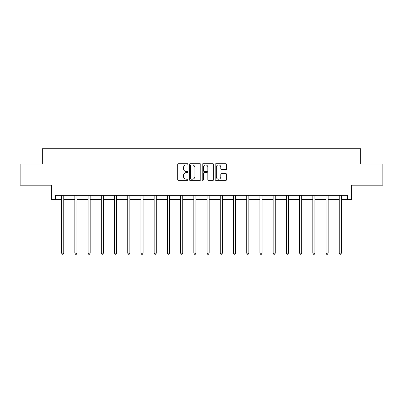 <?xml version="1.0" encoding="UTF-8"?>
<svg xmlns="http://www.w3.org/2000/svg" width="403" height="403" viewBox="0 0 403 403"><rect width="100%" height="100%" fill="white"/><g stroke="black" fill="none" stroke-linecap="round" stroke-linejoin="round"><path stroke-width="0.6" d="M187.939 164.308A0.584 0.584 0 0 0 187.36 163.724L178.519 163.724A0.831 0.831 0 0 0 177.688 164.555L177.688 179.531A0.831 0.831 0 0 0 178.519 180.363L187.36 180.363A0.584 0.584 0 0 0 187.939 179.778A0.584 0.584 0 0 0 187.36 179.199L186.216 179.199A2.66 2.66 0 0 1 183.551 176.534L183.551 175.29A2.66 2.66 0 0 1 186.216 172.625L187.36 172.625A0.584 0.584 0 0 0 187.939 172.046A0.584 0.584 0 0 0 187.36 171.461L186.216 171.461A2.66 2.66 0 0 1 183.551 168.802L183.551 167.552A2.66 2.66 0 0 1 186.216 164.887L187.36 164.887A0.584 0.584 0 0 0 187.939 164.308M55.528 199.586L55.528 195.349L347.472 195.349L347.472 199.586L351.325 199.586L351.325 185.179L382.85 185.179L382.85 163.991L360.69 163.991L360.69 148.737L42.31 148.737L42.31 163.991L20.15 163.991L20.15 185.179L51.675 185.179L51.675 199.586L61.634 199.586M225.811 169.587A0.831 0.831 0 0 0 226.642 168.756L226.642 164.555A0.831 0.831 0 0 0 225.811 163.724L215.993 163.724A0.831 0.831 0 0 0 215.162 164.555L215.162 179.531A0.831 0.831 0 0 0 215.993 180.363L225.811 180.363A0.831 0.831 0 0 0 226.642 179.531L226.642 174.454A0.831 0.831 0 0 0 225.811 173.622L221.61 173.622A0.831 0.831 0 0 0 220.779 174.454L220.779 176.972A2.227 2.227 0 0 1 218.552 179.199A2.227 2.227 0 0 1 216.325 176.972L216.325 167.114A2.227 2.227 0 0 1 218.552 164.887A2.227 2.227 0 0 1 220.779 167.114L220.779 168.756A0.831 0.831 0 0 0 221.61 169.587L225.811 169.587M200.775 164.555A0.831 0.831 0 0 0 199.938 163.724L190.125 163.724A0.831 0.831 0 0 0 189.294 164.555L189.294 179.531A0.831 0.831 0 0 0 190.125 180.363L199.938 180.363A0.831 0.831 0 0 0 200.775 179.531L200.775 164.555M203.062 163.724L212.875 163.724A0.831 0.831 0 0 1 213.706 164.555L213.706 179.531A0.831 0.831 0 0 1 212.875 180.363L208.673 180.363A0.831 0.831 0 0 1 207.842 179.531L207.842 173.456A0.831 0.831 0 0 0 207.011 172.625L204.225 172.625A0.831 0.831 0 0 0 203.394 173.456L203.394 179.778A0.584 0.584 0 0 1 202.81 180.363A0.584 0.584 0 0 1 202.225 179.778L202.225 164.555A0.831 0.831 0 0 1 203.062 163.724M63.75 199.586L74.852 199.586M76.968 199.586L88.071 199.586M90.191 199.586L101.289 199.586M103.41 199.586L114.512 199.586M116.628 199.586L127.731 199.586M129.852 199.586L140.949 199.586M143.07 199.586L154.173 199.586M156.288 199.586L167.391 199.586M169.512 199.586L180.609 199.586M182.73 199.586L193.833 199.586M195.949 199.586L207.051 199.586M209.167 199.586L220.27 199.586M222.391 199.586L233.488 199.586M235.609 199.586L246.712 199.586M248.827 199.586L259.93 199.586M262.051 199.586L273.148 199.586M275.269 199.586L286.372 199.586M288.488 199.586L299.59 199.586M301.711 199.586L312.809 199.586M314.929 199.586L326.032 199.586M328.148 199.586L339.25 199.586M341.366 199.586L347.472 199.586M191.042 164.887A0.584 0.584 0 0 0 190.458 165.472L190.458 178.615A0.584 0.584 0 0 0 191.042 179.199L192.246 179.199A2.66 2.66 0 0 0 194.906 176.534L194.906 167.552A2.66 2.66 0 0 0 192.246 164.887L191.042 164.887M207.842 167.154A2.227 2.227 0 0 0 205.616 164.933A2.227 2.227 0 0 0 203.394 167.154L203.394 170.63A0.831 0.831 0 0 0 204.225 171.461L207.011 171.461A0.831 0.831 0 0 0 207.842 170.63L207.842 167.154M63.86 195.349L63.81 195.47A0.846 0.846 0 0 0 63.75 195.787L63.75 253.16L61.634 253.16L61.634 195.787A0.846 0.846 0 0 0 61.568 195.47L61.518 195.349M63.75 253.16L63.115 254.263L62.269 254.263L61.634 253.16M77.084 195.349L77.033 195.47A0.846 0.846 0 0 0 76.968 195.787L76.968 253.16L74.852 253.16L74.852 195.787A0.846 0.846 0 0 0 74.792 195.47L74.741 195.349M76.968 253.16L76.333 254.263L75.487 254.263L74.852 253.16M90.302 195.349L90.252 195.47A0.846 0.846 0 0 0 90.191 195.787L90.191 253.16L88.071 253.16L88.071 195.787A0.846 0.846 0 0 0 88.01 195.47L87.96 195.349M90.191 253.16L89.557 254.263L88.705 254.263L88.071 253.16M103.521 195.349L103.47 195.47A0.846 0.846 0 0 0 103.41 195.787L103.41 253.16L101.289 253.16L101.289 195.787A0.846 0.846 0 0 0 101.229 195.47L101.178 195.349M103.41 253.16L102.775 254.263L101.929 254.263L101.289 253.16M116.739 195.349L116.689 195.47A0.846 0.846 0 0 0 116.628 195.787L116.628 253.16L114.512 253.16L114.512 195.787A0.846 0.846 0 0 0 114.452 195.47L114.402 195.349M116.628 253.16L115.993 254.263L115.147 254.263L114.512 253.16M129.962 195.349L129.912 195.47A0.846 0.846 0 0 0 129.852 195.787L129.852 253.16L127.731 253.16L127.731 195.787A0.846 0.846 0 0 0 127.67 195.47L127.62 195.349M129.852 253.16L129.212 254.263L128.366 254.263L127.731 253.16M143.181 195.349L143.13 195.47A0.846 0.846 0 0 0 143.07 195.787L143.07 253.16L140.949 253.16L140.949 195.787A0.846 0.846 0 0 0 140.889 195.47L140.838 195.349M143.07 253.16L142.435 254.263L141.589 254.263L140.949 253.16M156.399 195.349L156.349 195.47A0.846 0.846 0 0 0 156.288 195.787L156.288 253.16L154.173 253.16L154.173 195.787A0.846 0.846 0 0 0 154.112 195.47L154.062 195.349M156.288 253.16L155.654 254.263L154.807 254.263L154.173 253.16M169.623 195.349L169.572 195.47A0.846 0.846 0 0 0 169.512 195.787L169.512 253.16L167.391 253.16L167.391 195.787A0.846 0.846 0 0 0 167.331 195.47L167.28 195.349M169.512 253.16L168.872 254.263L168.026 254.263L167.391 253.16M182.841 195.349L182.791 195.47A0.846 0.846 0 0 0 182.73 195.787L182.73 253.16L180.609 253.16L180.609 195.787A0.846 0.846 0 0 0 180.549 195.47L180.499 195.349M182.73 253.16L182.096 254.263L181.244 254.263L180.609 253.16M196.06 195.349L196.009 195.47A0.846 0.846 0 0 0 195.949 195.787L195.949 253.16L193.833 253.16L193.833 195.787A0.846 0.846 0 0 0 193.767 195.47L193.717 195.349M195.949 253.16L195.314 254.263L194.468 254.263L193.833 253.16M209.283 195.349L209.233 195.47A0.846 0.846 0 0 0 209.167 195.787L209.167 253.16L207.051 253.16L207.051 195.787A0.846 0.846 0 0 0 206.991 195.47L206.941 195.349M209.167 253.16L208.532 254.263L207.686 254.263L207.051 253.16M222.501 195.349L222.451 195.47A0.846 0.846 0 0 0 222.391 195.787L222.391 253.16L220.27 253.16L220.27 195.787A0.846 0.846 0 0 0 220.209 195.47L220.159 195.349M222.391 253.16L221.756 254.263L220.904 254.263L220.27 253.16M235.72 195.349L235.669 195.47A0.846 0.846 0 0 0 235.609 195.787L235.609 253.16L233.488 253.16L233.488 195.787A0.846 0.846 0 0 0 233.428 195.47L233.377 195.349M235.609 253.16L234.974 254.263L234.128 254.263L233.488 253.16M248.938 195.349L248.888 195.47A0.846 0.846 0 0 0 248.827 195.787L248.827 253.16L246.712 253.16L246.712 195.787A0.846 0.846 0 0 0 246.651 195.47L246.601 195.349M248.827 253.16L248.193 254.263L247.346 254.263L246.712 253.16M262.162 195.349L262.111 195.47A0.846 0.846 0 0 0 262.051 195.787L262.051 253.16L259.93 253.16L259.93 195.787A0.846 0.846 0 0 0 259.87 195.47L259.819 195.349M262.051 253.16L261.411 254.263L260.565 254.263L259.93 253.16M275.38 195.349L275.33 195.47A0.846 0.846 0 0 0 275.269 195.787L275.269 253.16L273.148 253.16L273.148 195.787A0.846 0.846 0 0 0 273.088 195.47L273.038 195.349M275.269 253.16L274.634 254.263L273.788 254.263L273.148 253.16M288.598 195.349L288.548 195.47A0.846 0.846 0 0 0 288.488 195.787L288.488 253.16L286.372 253.16L286.372 195.787A0.846 0.846 0 0 0 286.311 195.47L286.261 195.349M288.488 253.16L287.853 254.263L287.007 254.263L286.372 253.16M301.822 195.349L301.771 195.47A0.846 0.846 0 0 0 301.711 195.787L301.711 253.16L299.59 253.16L299.59 195.787A0.846 0.846 0 0 0 299.53 195.47L299.479 195.349M301.711 253.16L301.071 254.263L300.225 254.263L299.59 253.16M315.04 195.349L314.99 195.47A0.846 0.846 0 0 0 314.929 195.787L314.929 253.16L312.809 253.16L312.809 195.787A0.846 0.846 0 0 0 312.748 195.47L312.698 195.349M314.929 253.16L314.295 254.263L313.443 254.263L312.809 253.16M328.259 195.349L328.208 195.47A0.846 0.846 0 0 0 328.148 195.787L328.148 253.16L326.032 253.16L326.032 195.787A0.846 0.846 0 0 0 325.967 195.47L325.916 195.349M328.148 253.16L327.513 254.263L326.667 254.263L326.032 253.16M341.482 195.349L341.432 195.47A0.846 0.846 0 0 0 341.366 195.787L341.366 253.16L339.25 253.16L339.25 195.787A0.846 0.846 0 0 0 339.19 195.47L339.14 195.349M341.366 253.16L340.731 254.263L339.885 254.263L339.25 253.16"/></g></svg>
